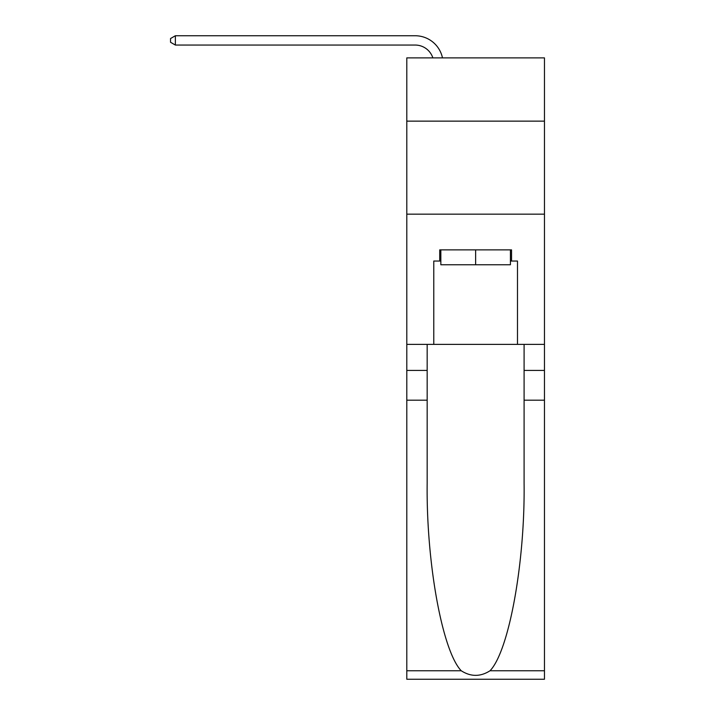 <?xml version="1.0" encoding="UTF-8"?>
<svg xmlns="http://www.w3.org/2000/svg" width="715" height="715" viewBox="0 0 715 715"><rect width="100%" height="100%" fill="white"/><g stroke="black" fill="none" stroke-linecap="round" stroke-linejoin="round"><path stroke-width="1.07" d="M544.464 121.139L544.464 57.888L406.799 57.888L406.799 121.139L544.464 121.139L544.464 344.389L517.49 344.389L517.49 261.038L511.538 261.038L511.538 249.875L439.725 249.875L439.725 261.038L440.842 261.038M406.799 400.194L427.168 400.194L427.168 483.161C426.185 562.455 442.272 651.043 461.238 670.759C470.827 676.882 480.426 676.882 490.025 670.759L544.464 670.759L544.464 679.25L406.799 679.25L406.799 121.139M415.174 45.054A18.608 18.608 -33.8 0 1 432.861 57.888A18.608 18.608 -36.2 0 0 415.174 45.054L175.372 45.054L170.536 42.265L170.536 38.538L175.372 35.75L415.174 35.75A27.903 27.903 146.2 0 1 442.478 57.888M510.421 249.875L510.421 264.764L440.842 264.764L440.842 249.875M475.636 249.875L475.636 264.764M490.025 670.759C509 651.043 525.087 562.455 524.095 483.161L524.095 344.389M524.095 400.194L544.464 400.194L544.464 344.389M427.168 344.389L427.168 400.194M544.464 670.759L544.464 400.194M406.799 344.389L433.773 344.389L433.773 261.038L439.725 261.038M406.799 214.16L544.464 214.16M433.773 344.389L517.49 344.389M510.421 261.038L511.538 261.038M175.372 35.75L415.174 35.75L175.372 35.75L415.174 35.75L175.372 35.75L415.174 35.75L175.372 35.75L415.174 35.75L175.372 35.75L415.174 35.75L175.372 35.75L415.174 35.75L175.372 35.75L415.174 35.75L175.372 35.75L415.174 35.75L175.372 35.75L415.174 35.75L175.372 35.75L415.174 35.75L175.372 35.75L415.174 35.75L175.372 35.75L415.174 35.75L175.372 35.75L415.174 35.75L175.372 35.75L415.174 35.75L175.372 35.75L415.174 35.75L175.372 35.75L175.372 45.054M524.095 370.433L544.464 370.433M427.168 370.433L406.799 370.433M406.799 670.759L461.238 670.759"/></g></svg>
